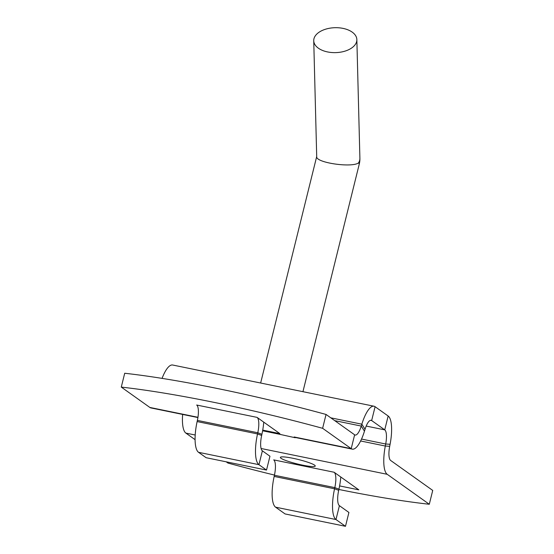 <?xml version="1.0" encoding="UTF-8"?>
<svg xmlns="http://www.w3.org/2000/svg" width="554" height="554" viewBox="0 0 554 554"><rect width="100%" height="100%" fill="white"/><g stroke="black" fill="none" stroke-linecap="round" stroke-linejoin="round"><path stroke-width="0.83" d="M262.374 450.824L258.947 464.674L198.547 452.313L206.123 457.708L266.522 470.069L269.95 456.226L262.374 450.824A14.376 4.363 -78.4 0 1 261.661 435.458L257.527 433.934A28.76 8.726 101.6 0 0 258.947 464.674L266.522 470.069M355.426 44.285A21.564 12.465 178.5 0 1 331.527 52.505A21.564 12.465 178.5 0 1 313.737 40.719A21.564 12.465 178.5 0 1 334.976 27.7A21.564 12.465 178.5 0 1 356.852 39.611A21.564 12.465 178.5 0 1 355.426 44.285M358.473 162.98A21.564 2.735 13.9 0 1 359.276 164.039A21.564 21.564 0 0 0 359.899 158.305A21.564 12.465 178.5 0 1 358.473 162.98C351.125 167.945 315.759 162.627 316.708 156.706L313.737 40.719M388.16 416.012L375.086 406.705A28.76 8.726 101.6 0 0 373.998 406.221A28.76 8.726 101.6 0 0 361.838 424.184L361.256 426.074L364.456 431.178L365.038 429.288A14.376 4.363 -78.4 0 1 371.118 420.306A14.376 4.363 -78.4 0 1 371.658 420.548L384.732 429.856A14.376 4.363 -78.4 0 1 385.695 444.003L385.307 446.025A28.76 8.726 101.6 0 0 387.225 474.307L429.295 504.265L432.722 490.422L390.653 460.464A14.376 4.363 101.6 0 1 389.691 446.323L390.078 444.294A28.76 8.726 101.6 0 0 388.16 416.012L384.732 429.856L366.187 426.061M314.589 465.152A17.97 2.278 13.9 0 1 315.254 466.039A17.97 2.278 13.9 0 1 297.263 463.933A17.97 2.278 13.9 0 1 280.366 457.403A17.97 2.278 13.9 0 1 295.649 458.864A17.97 2.278 13.9 0 1 314.589 465.152M326.05 414.454L322.622 428.304A226.434 28.739 -166.1 0 0 121.278 387.101L124.705 373.257A226.434 28.739 13.9 0 1 326.05 414.454L354.629 434.814A14.376 4.363 101.6 0 0 355.176 435.056A14.376 4.363 101.6 0 0 361.256 426.074L334.741 420.645M198.547 452.313A28.76 8.726 -78.4 0 1 197.127 421.573L197.383 420.396A14.376 4.363 101.6 0 0 196.67 405.029L257.077 417.384L279.86 433.616L262.734 430.112M295.275 437.473L294.16 436.981A28.76 8.726 101.6 0 0 295.247 437.466A28.76 8.726 101.6 0 0 295.275 437.473L295.213 437.459M295.213 437.736L262.665 430.541M322.622 428.304L351.208 448.657A28.76 8.726 101.6 0 0 352.296 449.142A28.76 8.726 101.6 0 0 364.456 431.178M197.917 417.55L150.951 407.938A28.76 8.726 -78.4 0 1 149.864 407.453L121.278 387.101M257.077 417.384A14.376 4.363 -78.4 0 1 257.783 432.757L257.527 433.934L197.127 421.573M263.746 422.141A28.76 8.726 -78.4 0 1 261.917 434.281L261.661 435.458M345.488 526.3L348.909 512.457L339.408 505.684A14.376 4.363 -78.4 0 1 338.695 490.318L334.561 488.794A28.76 8.726 101.6 0 0 335.98 519.534L345.488 526.3L285.081 513.939L275.58 507.173A28.76 8.726 -78.4 0 1 274.161 476.433L274.417 475.256A14.376 4.363 101.6 0 0 273.711 459.889L334.11 472.243A14.376 4.363 -78.4 0 1 334.817 487.617L334.561 488.794L274.161 476.433M339.602 485.913L358.826 489.847L334.11 472.243M340.779 476.994A28.76 8.726 -78.4 0 1 338.958 489.14L338.695 490.318M226.198 461.814L227.95 463.068A226.434 28.739 -166.1 0 0 274.459 475.069M338.882 489.48A226.434 28.739 -166.1 0 0 429.295 504.265M195.091 439.661L185.888 433.11A28.76 8.726 -78.4 0 1 182.647 414.427M162.066 378.382A28.76 8.726 -78.4 0 1 172.661 365.017L373.998 406.221M294.16 436.981L351.208 448.657L354.629 434.814M149.864 407.453L197.958 417.294M261.917 434.281L257.783 432.757L197.383 420.396M339.408 505.684L335.98 519.534L275.58 507.173M338.958 489.14L334.817 487.617L274.417 475.256M387.225 474.307L261.1 448.498M195.209 435.015L185.888 433.11M365.038 429.288L361.838 424.184L330.78 417.827M375.086 406.705L371.658 420.548L370.522 420.32M390.078 444.294L385.695 444.003L361.533 439.059M360.626 440.977L385.307 446.025L389.691 446.323M356.852 39.611L359.899 158.305M302.941 391.678L359.276 164.039M260.643 383.022L316.701 156.505M352.296 449.142L295.247 437.466M281.252 434.606L262.617 430.79"/></g></svg>
